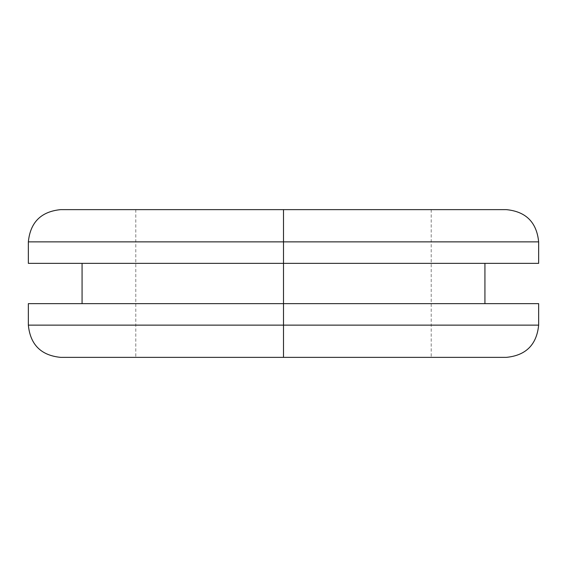 <?xml version="1.0" encoding="UTF-8"?>
<svg xmlns="http://www.w3.org/2000/svg" width="567" height="567" viewBox="0 0 567 567"><rect width="100%" height="100%" fill="white"/><g stroke="black" fill="none" stroke-linecap="round" stroke-linejoin="round"><path stroke-width="0.43" stroke-dasharray="2.83 2.13" d="M506.423 357.359L135.782 357.359L283.5 357.359L283.5 209.641L506.423 209.641L135.782 209.641L283.5 209.641L283.5 357.359L506.423 357.359L283.5 357.359L283.5 325.132L538.65 325.132L283.5 325.132L283.5 263.357L484.934 263.357L283.5 263.357L283.5 241.868L538.65 241.868L283.5 241.868L283.5 209.641L283.5 357.359L283.5 209.641L506.423 209.641M28.35 241.868L283.5 241.868L283.5 263.357L538.65 263.357L283.5 263.357L283.5 303.643L28.35 303.643L538.65 303.643L82.066 303.643L484.934 303.643L283.5 303.643L283.5 325.132L28.35 325.132M60.577 209.641L283.5 209.641L283.5 241.868L538.65 241.868M538.65 325.132L283.5 325.132L283.5 357.359L60.577 357.359M283.5 357.359L60.577 357.359L283.5 357.359M283.5 209.641L60.577 209.641L283.5 209.641M283.5 263.357L28.35 263.357L283.5 263.357M283.5 325.132L28.35 325.132L283.5 325.132M283.5 241.868L28.35 241.868L283.5 241.868M135.782 209.641L135.782 357.359M431.218 209.641L431.218 357.359"/><path stroke-width="0.85" d="M538.65 263.357L28.35 263.357L283.5 263.357L283.5 209.641L506.423 209.641L283.5 209.641L283.5 241.868L538.65 241.868L283.5 241.868L283.5 325.132L538.65 325.132L283.5 325.132L283.5 357.359L506.423 357.359C525.963 355.417 536.708 344.672 538.65 325.132L538.65 303.643L28.35 303.643L283.5 303.643L283.5 263.357L538.65 263.357L538.65 241.868L28.35 241.868C30.292 222.328 41.037 211.583 60.577 209.641L506.423 209.641C525.963 211.583 536.708 222.328 538.65 241.868M28.35 303.643L28.35 325.132L538.65 325.132M538.65 303.643L283.5 303.643L283.5 325.132L28.35 325.132L283.5 325.132L283.5 357.359L60.577 357.359C41.037 355.417 30.292 344.672 28.35 325.132M283.5 241.868L28.35 241.868L283.5 241.868M484.934 303.643L484.934 263.357M28.35 263.357L28.35 241.868M82.066 303.643L82.066 263.357"/></g></svg>
